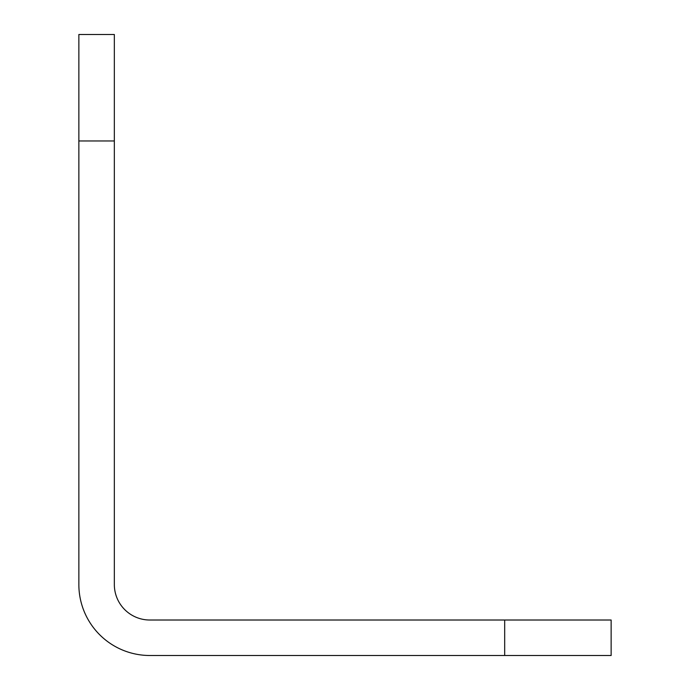 <?xml version="1.0" encoding="UTF-8"?>
<svg xmlns="http://www.w3.org/2000/svg" width="690" height="690" viewBox="0 0 690 690"><rect width="100%" height="100%" fill="white"/><g stroke="black" fill="none" stroke-linecap="round" stroke-linejoin="round"><path stroke-width="1.03" d="M504.683 655.5L504.683 620.017L611.142 620.017L611.142 655.5L149.825 655.5A70.975 70.975 0 0 1 78.858 584.525L78.858 34.5L114.342 34.5L114.342 140.958L78.858 140.958M504.683 620.017L149.825 620.017A35.483 35.483 0 0 1 114.342 584.525L114.342 140.958"/></g></svg>
